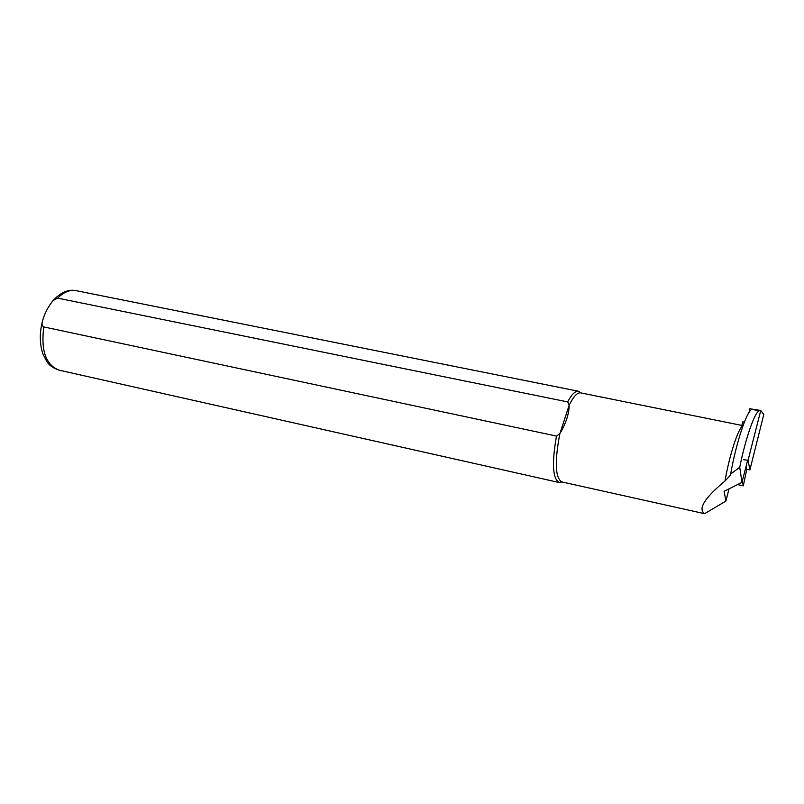 <?xml version="1.0" encoding="UTF-8"?>
<svg xmlns="http://www.w3.org/2000/svg" width="804" height="804" viewBox="0 0 804 804"><rect width="100%" height="100%" fill="white"/><g stroke="black" fill="none" stroke-linecap="round" stroke-linejoin="round"><path stroke-width="1.21" d="M743.539 459.727L748.062 460.26L749.891 469.908L763.8 414.492L760.765 410.482L748.062 460.26M749.127 412.271L749.83 408.744L760.765 410.482M741.821 425.457L742.735 421.909L744.363 422.12M749.891 469.908L746.795 469.255L743.288 485.837L742.313 481.063M737.529 484.591L743.288 485.837M745.961 466.802L746.795 469.255M747.64 460.21L741.981 482.36L739.73 467.275L730.625 474.099L730.364 475.325L725.007 481.003C704.585 497.998 697.782 508.882 704.585 513.686L725.891 501.083L729.047 488.842M730.625 474.099C736.233 442.331 746.926 410.392 751.971 409.387L759.257 410.814C754.785 411.939 745.63 438.029 739.73 467.275M741.981 482.36L724.133 491.304L725.891 501.083M704.585 513.686L561.755 481.908C555.202 477.727 554.559 461.677 559.845 433.748L569.172 405.206C569.071 413.789 565.966 423.296 559.845 433.748L556.479 436.08L43.798 326.937C42.099 325.801 41.627 323.972 42.391 321.459C44.341 313.952 47.908 306.967 53.094 300.505L57.657 298.133L567.664 401.91L569.172 405.206C573.463 396.503 577.282 392.392 580.629 392.865L743.027 425.668M562.006 481.958L559.122 482.511C552.629 478.702 551.755 463.225 556.479 436.08M567.664 401.91C571.724 394.312 575.322 390.754 578.468 391.236L580.92 392.915M725.007 481.003C729.499 454.803 738.494 427.497 742.976 425.798M57.657 298.133C63.767 292.053 69.918 289.561 76.109 290.666L578.468 391.236M559.122 482.511L59.245 370.202C45.908 365.147 40.763 350.725 43.798 326.937M730.796 473.164L730.364 475.325M59.245 370.202C53.355 368.262 49.235 365.408 46.893 361.659L42.783 353.7C39.647 343.831 39.517 333.107 42.371 321.52M53.104 300.495C60.923 292.264 68.591 288.998 76.109 290.666"/></g></svg>
